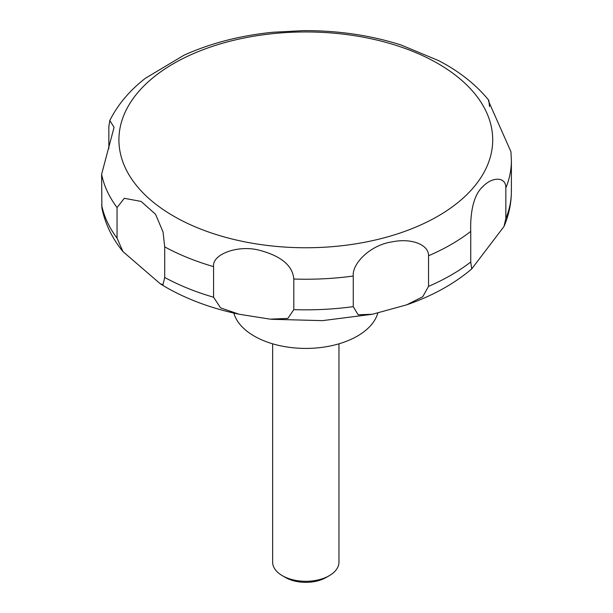 <?xml version="1.0" encoding="UTF-8"?>
<svg xmlns="http://www.w3.org/2000/svg" width="613" height="613" viewBox="0 0 613 613"><rect width="100%" height="100%" fill="white"/><g stroke="black" fill="none" stroke-linecap="round" stroke-linejoin="round"><path stroke-width="0.92" d="M233.814 313.082A72.947 42.113 0 0 0 254.226 336.085A72.947 42.113 0 0 0 328.239 346.376A72.947 42.113 0 0 0 377.823 313.021M272.647 343.816L272.647 562.152A33.156 19.141 0 0 0 282.363 575.691L285.482 577.492A28.75 16.597 0 0 0 326.131 577.492L329.258 575.691A33.156 19.141 0 0 0 338.966 562.152L338.966 343.816M163.043 284.57L160.407 283.896L122.968 251.598L117.052 238.173L117.052 207.577L124.309 198.298L141.105 201.416L155.556 214.289L163.043 231.967L164.698 246.863L164.698 277.459L163.043 284.57M108.846 148.576L108.846 126.523L109.811 120.493L114.064 127.335L101.612 174.299L101.888 208.029C105.152 223.837 112.179 238.357 122.968 251.598M438.923 60.748L401.009 44.964M401.277 45.048C370.513 35.24 337.801 30.443 303.151 30.65L273.076 32.244M274.026 32.152C241.055 35.339 211.041 43.025 183.992 55.208L145.365 78.288C129.718 90.44 117.865 104.509 109.811 120.493M213.577 297.221L213.577 266.624C211.922 254.073 238.388 244.633 259.337 250.234C281.16 256.019 292.654 265.621 293.811 279.03L293.811 309.634L287.865 318.415L270.187 319.151L239.055 314.231L220.588 307.864L213.577 297.221A205.585 118.692 0 0 1 164.698 277.459M353.257 306.63L353.257 276.034C352 263.613 370.359 244.848 392.381 241.821C411.246 237.875 428.901 244.656 428.541 255.767L428.541 286.363L422.725 296.769L406.687 304.83L372.451 314.254L358.145 314.776L353.257 306.63A205.585 118.692 0 0 1 293.811 309.634M470.738 262.004L470.738 231.4C470.317 219.331 471.435 196.482 483.075 186.375C492.561 176.475 506.116 176.697 505.84 187.938L505.84 218.542L503.963 226.526L471.719 268.915L470.738 262.004A205.585 118.692 0 0 1 428.541 286.363M505.84 187.938A205.585 118.692 0 0 0 511.388 160.545L510.943 151.74L488.5 101.053L488.783 100.264L489.534 106.57M285.482 577.492L282.363 575.691A33.156 19.141 0 0 0 329.258 575.691M173.655 216.151A186.896 107.903 0 0 0 437.966 216.151A186.896 107.903 0 0 0 437.966 63.553A186.896 107.903 0 0 0 173.655 63.553A186.896 107.903 0 0 0 173.655 216.151M101.612 204.895A205.585 118.692 0 0 0 117.052 238.173M101.612 174.299A205.585 118.692 0 0 0 117.052 207.577M164.698 246.863A205.585 118.692 0 0 0 213.577 266.624M293.811 279.03A205.585 118.692 0 0 0 353.257 276.034M428.541 255.767A205.585 118.692 0 0 0 470.738 231.4M505.84 218.542A205.585 118.692 0 0 0 511.388 191.141C511.349 203.332 508.874 215.125 503.963 226.519M239.047 314.231C211.715 308.477 187.34 299.473 165.931 287.213L160.407 283.896M488.783 100.264C477.489 86.418 463.121 74.487 445.682 64.472L438.418 60.48M511.388 160.545L511.388 191.141M471.719 268.915C453.934 284.018 432.257 295.987 406.687 304.83M372.451 314.254L322.476 320.637L271.467 319.281"/></g></svg>
